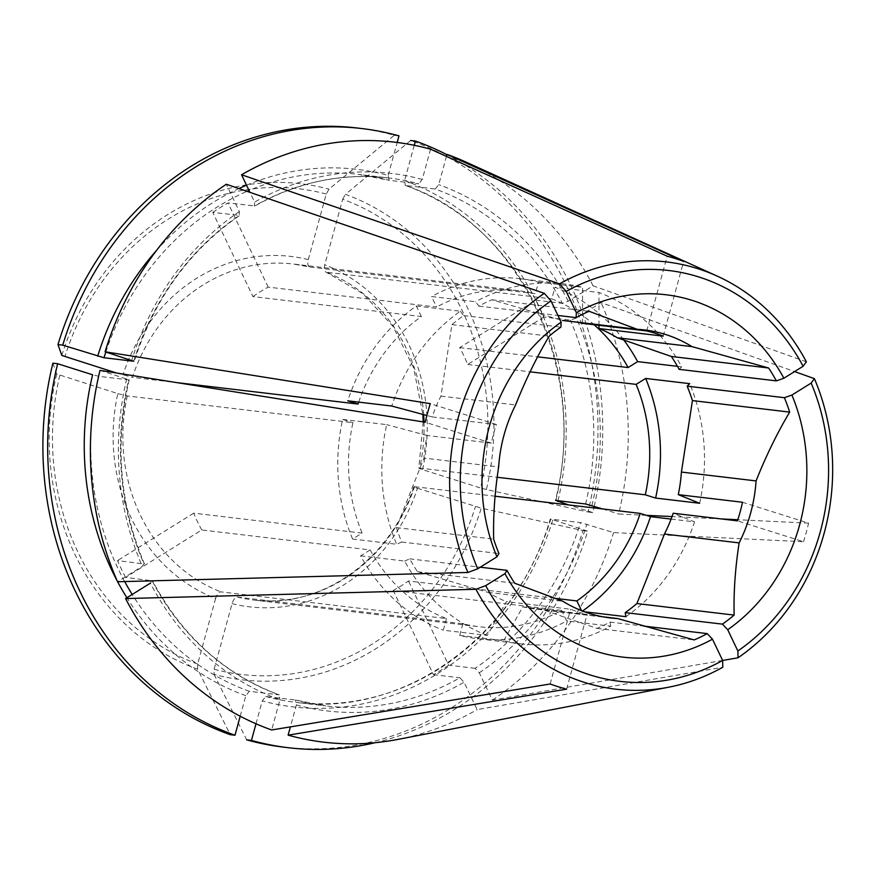 <?xml version="1.0" encoding="UTF-8"?>
<svg xmlns="http://www.w3.org/2000/svg" width="876" height="876" viewBox="0 0 876 876"><rect width="100%" height="100%" fill="white"/><g stroke="black" fill="none" stroke-linecap="round" stroke-linejoin="round"><path stroke-width="0.66" stroke-dasharray="4.38 3.29" d="M256 723.773L262.263 700.888L265.735 696.497L295.453 700.012L325.872 705.914A265.833 236.224 96.8 0 0 459.856 677.783L464.072 682.251L477.124 709.604L722.799 667.26M375.103 742.706A311.757 277.035 96.8 0 0 587.687 531.152L550.807 519.063A265.833 236.224 -83.2 0 1 296.154 702.399L325.872 705.914A265.833 236.224 96.8 0 1 295.453 700.012L296.384 704.928L290.383 726.883M283.791 747.173A311.757 277.035 96.8 0 0 582.912 530.582A1065867.12 81526.484 -164.7 0 1 481.274 508.135A249.78 221.956 -83.2 0 1 214.105 674.421L214.105 669.231L232.052 603.641C233.421 599.491 235.151 597.301 237.265 597.049L462.911 623.767A169.167 150.322 96.8 0 0 479.238 626.734A169.167 150.322 96.8 0 0 561.658 610.408L393.247 590.468A169.167 150.322 -83.2 0 0 408.479 580.996L554.169 598.242M232.052 603.641A176.415 156.771 96.8 0 0 417.447 488.25C413.987 487.111 413.034 486.585 414.578 486.684L495.039 496.21M462.911 623.767L459.725 635.407A181.255 161.064 96.8 0 0 477.814 638.735A181.255 161.064 96.8 0 0 566.684 620.942L561.658 610.408M459.725 635.407L503.755 640.619A181.255 161.064 96.8 0 0 521.844 643.948A181.255 161.064 96.8 0 0 610.714 626.154L566.684 620.942M610.714 626.154L609.981 622.091A176.415 156.771 -83.2 0 1 596.983 628.42L542.89 609.696L603.115 616.835M503.755 640.619A119193.345 53902.404 -72.5 0 0 522.841 606.816A145 128.849 96.8 0 0 535.641 609.072A145 128.849 96.8 0 0 542.89 609.696M358.689 402.117A169.167 150.322 96.8 0 1 421.367 316.543L252.956 296.603L212.758 212.408L239.728 215.408C189.413 250.24 154.242 298.858 134.269 361.273M212.758 212.408A265.833 236.224 -83.2 0 1 227.99 202.936L254.916 205.959C297.38 182.088 341.87 172.736 388.386 177.927A265.833 236.224 96.8 0 0 254.401 206.057L254.598 202.115L249.934 192.337M246.528 185.219A270.673 240.528 -83.2 0 1 388.156 175.397L389.086 180.314L418.805 183.829A265.833 236.224 96.8 0 0 388.386 177.927L358.667 174.412A265.833 236.224 -83.2 0 1 389.086 180.314L358.667 174.412A265.833 236.224 -83.2 0 0 249.036 190.464M252.956 296.603A169.167 150.322 -83.2 0 1 268.176 287.12L436.587 307.06L431.561 296.537L475.591 301.749L478.876 306.107A176.415 156.771 -83.2 0 1 491.874 299.789L562.48 320.452A145 128.849 96.8 0 1 569.739 321.087A145 128.849 96.8 0 1 576.945 322.171M357.101 127.984A311.757 277.035 96.8 0 1 394.211 135.298A1053045.59 476215.27 -72.5 0 0 328.993 189.161L326.244 194.034L308.297 259.614C307.388 263.818 307.848 266.271 309.688 266.994A169.167 150.322 96.8 0 0 293.372 264.026L309.688 266.994L535.346 293.712A169.167 150.322 96.8 0 0 519.019 290.744A169.167 150.322 96.8 0 0 436.587 307.06M519.019 290.744L293.372 264.026A169.167 150.322 96.8 0 0 132.375 377.348L176.613 382.593M133.831 360.956A265.833 236.224 96.8 0 1 239.181 215.54L239.367 211.587L226.315 184.245M421.367 316.543L416.341 306.009A181.255 161.064 96.8 0 0 347.739 400.814M416.341 306.009L460.371 311.221A181.255 161.064 96.8 0 0 391.769 406.037M460.371 311.221L463.645 315.579A176.415 156.771 -83.2 0 0 451.95 324.635L440.924 396.116A145 128.849 96.8 0 0 432.186 416.921A119193.345 9116.915 -164.7 0 0 426.875 415.487M596.983 628.42L694.23 639.929M609.981 622.091L643.75 626.088M451.95 324.635L549.197 336.143M463.645 315.579L560.892 327.098M582.529 611.032A181.255 161.064 96.8 0 1 581.916 611.47L581.522 610.649M671.082 519.085L694.548 521.866A119193.356 9116.915 -164.7 0 0 673.195 513.237M625.946 616.682A181.255 161.064 96.8 0 0 694.548 521.866M581.916 611.47L584.489 611.766M806.369 361.821L593.063 285.795L568.316 301.202L562.304 303.315A265.833 236.224 96.8 0 0 435.252 189.03L438.723 184.639L446.453 156.399M414.249 145.306L404.602 180.598L405.303 185.449C519.216 223.205 589.449 369.869 555.34 500.524M623.712 339.899A181.255 161.064 96.8 0 0 554.968 287.262L551.781 298.902A169.167 150.322 96.8 0 1 594.048 324.7M677.433 366.332L681.659 366.836A181.255 161.064 96.8 0 0 598.998 292.475L554.968 287.262M679.119 369.354L681.659 366.836M598.976 325.281A119193.345 53902.404 -72.5 0 0 598.998 292.475M418.892 468.145L419.659 468.091C418.115 467.992 419.078 468.518 422.539 469.656L480.541 487.976A244.546 217.303 96.8 0 0 342.68 199.224L324.744 264.815C323.824 269.009 324.295 271.472 326.135 272.184L362.949 293.69L393.061 326.452L413.614 367.8L422.856 414.403M410.647 140.499A1053045.59 476215.27 -72.5 0 0 345.44 194.352A249.78 221.956 -83.2 0 1 486.366 489.542A1065867.12 81526.484 -164.7 0 0 588.004 511.989A311.757 277.035 96.8 0 0 410.647 140.499M588.004 511.989L592.767 512.559A311.757 277.035 96.8 0 0 593.873 507.916M594.235 506.284A311.757 277.035 96.8 0 0 446.913 154.702M342.68 199.224L345.44 194.352M486.366 489.542L480.541 487.976M265.735 696.497A265.833 236.224 -83.2 0 0 296.154 702.399C403.518 717.411 516.052 636.6 550.27 519.063L580.525 522.589L613.583 532.586L803.511 541.718L737.406 520.848M417.447 488.25L481.274 508.135M214.105 674.421A1065853.553 482007.371 -72.5 0 0 246.682 739.859M582.912 530.582L587.687 531.152M413.811 486.738L414.578 486.684A169.167 150.322 96.8 0 1 253.58 600.016C320.353 609.335 390.893 559.994 413.768 486.651M699.628 503.273A181.255 161.064 96.8 0 0 689.686 383.655M240.21 716.218L245.817 695.697L249.299 691.306L279.236 694.876C224.464 674.356 182.219 636.326 152.49 580.788M52.888 363.168A1053045.655 80545.791 -164.7 0 0 56.732 374.041L117.811 393.609A176.415 156.771 96.8 0 0 215.606 598.439C216.974 594.3 218.715 592.099 220.818 591.847L446.464 618.565A169.167 150.322 96.8 0 1 370.154 549.92L201.743 529.98L125.542 577.404L152.479 580.821M125.542 577.404A265.833 236.224 -83.2 0 1 117.515 560.585L144.452 564.024M124.666 581.565A265.833 236.224 -83.2 0 1 98.922 376.341L128.652 379.855A265.833 236.224 96.8 0 0 143.927 563.717L142.317 566.345L117.57 581.752M152.117 580.832A265.833 236.224 96.8 0 1 151.953 580.536L150.354 583.164A270.673 240.528 96.8 0 0 279.948 699.738L271.669 729.971M152.391 581.357A265.833 236.224 96.8 0 0 279.017 694.821L279.948 699.738M201.743 529.98A169.167 150.322 -83.2 0 1 193.706 513.161L362.116 533.101L352.59 539.036L396.62 544.248L401.701 542.025A176.415 156.771 -83.2 0 1 396.423 527.615L423.973 458.082L498.641 466.93M117.811 393.609L127.294 395.941L352.94 422.659A169.167 150.322 96.8 0 0 362.116 533.101M446.464 618.565L443.289 630.205L487.319 635.418A119193.345 53902.404 -72.5 0 0 506.405 601.626L570.615 609.225A145 128.849 -83.2 0 0 587.062 614.426L522.841 606.816M370.154 549.92L360.616 555.855A181.255 161.064 96.8 0 0 443.289 630.205M360.616 555.855L404.646 561.067A181.255 161.064 96.8 0 0 487.319 635.418M404.646 561.067L409.738 558.844A176.415 156.771 -83.2 0 0 417.48 571.721L488.085 592.395A145 128.849 96.8 0 0 506.405 601.626M417.48 571.721L514.727 583.23M409.738 558.844L480.278 567.199M430.554 149.205L422.276 179.438L418.805 183.829M538.521 282.072L582.551 287.284A181.255 161.064 96.8 0 0 564.472 283.955L520.443 278.743A181.255 161.064 96.8 0 1 538.521 282.072L535.346 293.712M520.443 278.743A181.255 161.064 96.8 0 0 431.561 296.537M564.472 283.955A181.255 161.064 96.8 0 0 475.591 301.749M582.529 323.343A119193.345 53902.404 -72.5 0 0 582.551 287.284M116.596 373.023L132.375 377.348M394.211 135.298L398.974 135.868M432.186 416.921L496.396 424.521A145 128.849 -83.2 0 0 491.316 443.114L427.094 435.514A145 128.849 96.8 0 0 423.973 458.082M440.924 396.116L515.603 404.953M98.922 376.341L92.615 374.775M352.59 539.036A181.255 161.064 96.8 0 1 342.647 419.418L352.94 422.659M342.647 419.418L386.677 424.63A181.255 161.064 96.8 0 0 396.62 544.248M427.094 435.514A119193.345 9116.915 -164.7 0 0 386.677 424.63M488.085 592.395L562.764 601.232M491.874 299.789L589.121 311.298M478.876 306.107L557.935 315.47M396.423 527.615L493.67 539.123M215.606 598.439L197.658 664.03L197.658 669.231A1065853.553 482007.371 -72.5 0 0 230.235 734.668M722.634 660.438L492.356 700.132L479.292 672.779L475.088 668.311A265.833 236.224 96.8 0 0 580.525 522.589M475.088 668.311L448.665 665.18L408.479 580.996M448.665 665.18A265.833 236.224 -83.2 0 1 433.445 674.662L393.247 590.468M268.176 287.12L227.99 202.936M663.187 336.132L683.641 261.387M555.899 500.47A265.833 236.224 -83.2 0 0 405.533 185.504L435.252 189.03M423.645 414.622A169.167 150.322 96.8 0 0 326.135 272.184L551.781 298.902M388.156 175.397L397.167 142.481M646.751 330.942L667.194 256.197M550.172 683.981L570.615 609.225M566.608 689.171L587.062 614.426M543.919 317.002L467.718 364.438A169.167 150.322 -83.2 0 0 459.692 347.608L535.893 300.183A265.833 236.224 -83.2 0 1 543.919 317.002L570.331 320.134L576.342 318.021L601.1 302.614L794.576 371.577M467.718 364.438L530.079 371.818M193.706 513.161L117.515 560.585M401.701 542.025L498.948 553.533M491.316 443.114L425.21 422.232M496.396 424.521L430.302 403.639M99.995 370.373L129.155 379.823M803.511 541.718A222.614 197.812 -83.2 0 0 808.592 523.125L742.498 502.255M593.063 285.795A302.089 268.439 96.8 0 0 466.098 162.126M492.356 700.132A302.089 268.439 96.8 0 0 613.583 532.586M808.592 523.125L737.789 519.731M721.244 518.931L672.023 516.566M646.313 515.329L618.664 513.993A302.089 268.439 96.8 0 0 601.1 302.614M535.893 300.183L562.304 303.315M459.692 347.608L537.711 356.85M424.006 422.046A169.167 150.322 96.8 0 1 419.659 468.091L497.086 477.256M592.767 512.559L568.612 504.926M602.732 508.967L618.664 513.993M433.445 674.662L459.856 677.783M397.748 739.432A302.089 268.439 96.8 0 0 477.124 709.604M296.384 704.928A270.673 240.528 96.8 0 0 464.072 682.251M237.265 597.049A169.167 150.322 96.8 0 0 253.58 600.016L479.238 626.734M105.843 352.021A265.833 236.224 -83.2 0 1 246.999 191.34M239.367 211.587A270.673 240.528 96.8 0 0 131.816 360.222M568.316 301.202A270.673 240.528 96.8 0 0 438.723 184.639M404.602 180.598A270.673 240.528 -83.2 0 1 558.001 500.722M422.539 469.656A176.415 156.771 96.8 0 0 324.744 264.815M552.723 520.103A270.673 240.528 -83.2 0 1 262.263 700.888M214.105 669.231A244.546 217.303 96.8 0 0 475.449 506.569M249.299 691.306A265.833 236.224 -83.2 0 1 132.199 594.465M127.294 395.941A169.167 150.322 96.8 0 0 220.818 591.847M422.276 179.438A270.673 240.528 96.8 0 0 254.598 202.115M156.53 250.437A270.673 240.528 -83.2 0 1 238.918 188.559M326.244 194.034A244.546 217.303 96.8 0 0 64.901 356.685M308.297 259.614A176.415 156.771 96.8 0 0 122.903 375.016M61.824 355.448A249.78 221.956 -83.2 0 1 328.993 189.161M245.817 695.697A270.673 240.528 -83.2 0 1 126.9 597.76M59.809 375.278A244.546 217.303 96.8 0 0 197.658 664.03M197.658 669.231A249.78 221.956 -83.2 0 1 56.732 374.041M585.617 503.996A265.833 236.224 96.8 0 0 570.331 320.134M479.292 672.779A270.673 240.528 96.8 0 0 586.843 524.144M591.935 505.551A270.673 240.528 96.8 0 0 576.342 318.021M126.735 378.815A270.673 240.528 96.8 0 0 142.317 566.345M521.844 643.948L477.814 638.735M423.207 421.914L418.816 468.2M644.408 329.923L569.739 321.087M610.309 617.919L535.641 609.072M129.21 379.801C114.548 443.924 119.651 505.332 144.496 564.034"/><path stroke-width="1.31" d="M495.039 496.21L640.225 513.402L650.518 516.654L671.082 519.085M554.169 598.242L576.89 600.936A169.167 150.322 96.8 0 0 640.225 513.402M397.167 142.481L398.974 135.868A311.757 277.035 96.8 0 0 361.865 128.553A311.757 277.035 96.8 0 0 62.733 345.144L104.014 357.747L133.732 361.262L105.087 351.78L430.302 403.639A222.614 197.812 -83.2 0 0 425.21 422.232L99.995 370.373A302.089 268.439 96.8 0 0 117.57 581.752L467.915 572.466L477.694 568.809L496.933 556.829L498.948 553.533A176.415 156.771 96.8 0 1 493.67 539.123C493.089 516.446 494.743 492.378 498.641 466.93A145 128.849 96.8 0 1 515.603 404.953C525.447 380.173 536.638 357.244 549.197 336.143A176.415 156.771 96.8 0 1 560.892 327.098L561.133 322.16A182.46 162.137 96.8 0 0 496.933 556.829M176.613 382.593L358.032 404.066A169.167 150.322 96.8 0 1 358.689 402.117M426.875 415.487A119193.345 9116.915 -164.7 0 0 391.769 406.037L347.739 400.814L358.032 404.066M603.115 616.835L617.569 618.544L694.23 639.929A176.415 156.771 96.8 0 0 707.228 633.611L643.75 626.088M581.522 610.649L576.89 600.936M582.529 611.032A181.255 161.064 96.8 0 0 650.518 516.654M584.489 611.766L625.946 616.682L625.201 612.62L722.448 624.128A176.415 156.771 96.8 0 0 734.143 615.083C733.562 592.428 735.216 568.371 739.125 542.89A145 128.849 96.8 0 0 756.076 480.913C765.909 456.166 777.111 433.226 789.67 412.103A176.415 156.771 96.8 0 0 784.392 397.693L687.145 386.174A176.415 156.771 -83.2 0 1 692.434 400.584L789.67 412.103M568.612 504.926L555.899 500.47L585.617 503.996L602.732 508.967M537.711 356.85L628.103 367.548L637.629 361.624A181.255 161.064 96.8 0 0 623.712 339.899M628.103 367.548A169.167 150.322 96.8 0 0 594.048 324.7M637.629 361.624L677.433 366.332M598.976 325.281A119193.345 53902.404 -72.5 0 1 598.976 328.533A145 128.849 96.8 0 1 617.284 337.764L671.377 356.477A176.415 156.771 -83.2 0 1 679.119 369.354L776.366 380.874A176.415 156.771 96.8 0 0 768.613 367.997L691.963 346.611A145 128.849 96.8 0 0 644.408 329.923A145 128.849 96.8 0 0 637.159 329.299L589.121 311.298A176.415 156.771 96.8 0 0 576.123 317.627L576.353 312.688L566.203 291.423L559.501 283.846L241.535 174.762L249.934 192.337M410.647 140.499L415.41 141.058A311.757 277.035 96.8 0 1 446.913 154.702M593.873 507.916A311.757 277.035 96.8 0 0 594.235 506.284M251.445 740.417A311.757 277.035 96.8 0 0 288.554 747.743L283.791 747.173A311.757 277.035 96.8 0 1 246.682 739.859L251.445 740.417L256 723.773M288.554 747.743A311.757 277.035 96.8 0 0 375.103 742.706M655.598 498.061A181.255 161.064 96.8 0 0 645.656 378.443L636.129 384.378A169.167 150.322 96.8 0 1 645.305 494.809L655.598 498.061L699.628 503.273A119193.356 9116.915 -164.7 0 0 678.276 494.644L742.498 502.255A145 128.849 -83.2 0 1 737.406 520.848L673.195 513.237A145 128.849 96.8 0 1 664.446 534.042L739.125 542.89M645.656 378.443L689.686 383.655L687.145 386.174M480.278 567.199L506.974 570.353A176.415 156.771 96.8 0 0 514.727 583.23L562.764 601.232A145 128.849 96.8 0 0 610.309 617.919A145 128.849 96.8 0 0 617.569 618.544M598.976 328.533L663.187 336.132A145 128.849 -83.2 0 0 646.751 330.942L582.529 323.343A145 128.849 96.8 0 0 576.945 322.171M361.865 128.553L357.101 127.984A311.757 277.035 96.8 0 0 57.969 344.575A1053045.655 80545.791 -164.7 0 0 61.824 355.448L116.596 373.023M57.969 344.575L62.733 345.144M678.276 494.644A145 128.849 96.8 0 0 681.408 472.065L756.076 480.913M562.48 320.452L637.159 329.299M617.284 337.764L691.963 346.611M117.362 581.27A270.673 240.528 -83.2 0 1 92.615 374.775L57.652 363.737A311.757 277.035 96.8 0 0 235.009 735.227L240.21 716.218M664.446 534.042L636.907 603.564L734.143 615.083M636.907 603.564A176.415 156.771 -83.2 0 1 625.201 612.62M692.434 400.584L681.408 472.065M557.935 315.47L576.123 317.627M57.652 363.737L52.888 363.168A311.757 277.035 96.8 0 0 230.235 734.668L235.009 735.227M506.974 570.353L504.97 573.649L485.72 585.628L475.942 589.285A215.124 191.165 96.8 0 0 668.508 687.233A215.124 191.165 96.8 0 0 722.799 667.26L722.634 660.46L738.03 657.788L737.866 650.977L727.715 629.724L722.448 624.128M561.133 322.16L550.982 300.895L544.281 293.318L226.315 184.245A302.089 268.439 96.8 0 0 105.087 351.78M241.535 174.762A302.089 268.439 96.8 0 1 430.554 149.205L667.194 256.197A222.614 197.812 -83.2 0 1 683.641 261.387L446.99 154.406L446.453 156.399M414.249 145.306L415.41 141.058M290.383 726.883L288.116 735.161L566.608 689.171A222.614 197.812 -83.2 0 1 550.172 683.981L271.669 729.971A302.089 268.439 96.8 0 1 125.597 598.571L150.354 583.164M530.079 371.818L636.129 384.378M794.576 371.577L814.395 378.64L811.154 383.075L791.915 395.054L784.392 397.693M475.942 589.285L125.597 598.571M566.203 291.423A206.867 183.829 96.8 0 1 803.128 366.256L806.369 361.821A215.124 191.165 96.8 0 0 717.181 276.104A215.124 191.165 96.8 0 0 559.501 283.846M717.181 276.104L466.098 162.126A302.089 268.439 96.8 0 0 446.99 154.406M737.866 650.977A206.867 183.829 96.8 0 0 811.154 383.075M727.715 629.724A182.46 162.137 96.8 0 0 791.915 395.054M737.789 519.731L721.244 518.931M672.023 516.566L646.313 515.329M738.03 657.788A215.124 191.165 96.8 0 0 814.395 378.64M544.281 293.318A215.124 191.165 96.8 0 0 467.915 572.466M550.982 300.895A206.867 183.829 96.8 0 0 477.694 568.809M485.72 585.628A206.867 183.829 96.8 0 0 722.634 660.46L712.484 639.195L707.228 633.611M671.377 356.477L768.613 367.997M497.086 477.256L645.305 494.809M288.116 735.161A302.089 268.439 96.8 0 0 397.748 739.432L668.508 687.233M803.128 366.256L783.878 378.235A182.46 162.137 96.8 0 0 576.353 312.688M504.97 573.649A182.46 162.137 96.8 0 0 712.484 639.195M783.878 378.235L776.366 380.874M104.014 357.747A265.833 236.224 -83.2 0 1 105.843 352.021M246.999 191.34A265.833 236.224 -83.2 0 1 249.036 190.464M558.001 500.722A270.673 240.528 -83.2 0 1 557.804 501.51M424.006 422.046A169.167 150.322 96.8 0 0 423.645 414.622M132.199 594.465A265.833 236.224 -83.2 0 1 124.666 581.565M97.696 356.182A270.673 240.528 -83.2 0 1 156.53 250.437M238.918 188.559A270.673 240.528 -83.2 0 1 246.528 185.219M126.9 597.76A270.673 240.528 -83.2 0 1 117.614 581.752M422.856 414.403L423.207 421.914"/></g></svg>

